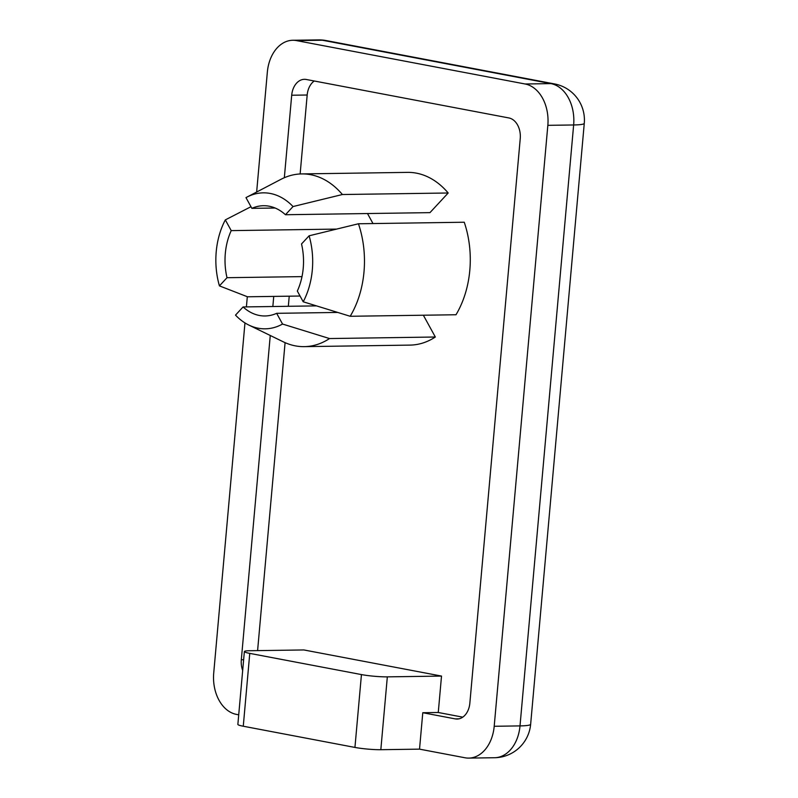 <?xml version="1.0" encoding="UTF-8"?>
<svg xmlns="http://www.w3.org/2000/svg" width="798" height="798" viewBox="0 0 798 798"><rect width="100%" height="100%" fill="white"/><g stroke="black" fill="none" stroke-linecap="round" stroke-linejoin="round"><path stroke-width="1.2" d="M303.21 301.784L350.192 316.277A86.374 61.496 -90.8 0 0 358.452 223.769L309.105 235.799A68 48.419 89.2 0 1 303.21 301.784L297.325 291.051A55.132 39.252 -90.8 0 0 301.524 243.969L309.105 235.799M350.192 316.277L455.997 314.751A86.374 61.496 89.2 0 0 464.256 222.233L358.452 223.769M293.036 206.552L342.392 194.522A86.374 61.496 -90.8 0 0 301.724 173.914A86.374 61.496 -90.8 0 0 281.016 179.301L246.981 197.086A68 48.419 89.2 0 1 293.036 206.552L285.455 214.732A55.132 39.252 -90.8 0 0 263.47 205.714A55.132 39.252 -90.8 0 0 251.879 208.358L245.984 197.625A68 48.419 89.2 0 1 246.981 197.086M275.13 208.019L251.879 208.358M300.048 296.028L247.5 296.786L219.43 285.884A68 48.419 89.2 0 1 225.325 219.889L250.971 206.712M225.325 219.889L231.221 230.622A55.132 39.252 -90.8 0 0 227.011 277.704L219.43 285.884M301.993 276.617L227.011 277.704M248.836 325.065L283.37 341.863A86.374 61.496 -90.8 0 0 304.228 346.641A86.374 61.496 -90.8 0 0 329.534 338.551L282.552 324.048A68 48.419 89.2 0 1 248.836 325.065A68 48.419 89.2 0 1 235.5 315.12L243.081 306.951A55.132 39.252 -90.8 0 0 265.066 315.968A55.132 39.252 -90.8 0 0 276.657 313.325L282.552 324.048M423.359 315.22L435.329 337.015L329.534 338.551M337.684 312.437L276.657 313.325M316.437 305.883L243.081 306.951M435.329 337.015A86.374 61.496 89.2 0 1 410.022 345.105L304.228 346.641M336.527 229.096L231.221 230.622M367.489 213.535L372.995 223.56M301.724 173.914L407.529 172.378A86.374 61.496 89.2 0 1 448.187 192.996L429.962 212.637L285.455 214.732M448.187 192.996L342.392 194.522M244.368 651.567L237.864 724.404A18.374 1.865 5.1 0 0 243.27 726.23L249.764 653.382A18.374 1.865 -174.9 0 1 244.368 651.567A18.374 1.865 -174.9 0 1 249.684 650.729L303.878 649.951L441.513 676.076L387.329 676.864A18.374 1.865 -174.9 0 1 361.444 674.579L354.94 747.427A18.374 1.865 5.1 0 0 380.826 749.701L387.329 676.864M249.764 653.382L361.444 674.579M441.513 676.076L438.262 712.494L422.78 712.724L419.529 749.142L380.826 749.701M354.94 747.427L243.27 726.23M438.262 712.494L462.78 717.153M314.252 80.997A18.374 13.087 -90.8 0 0 307.18 95.012L300.138 173.964M289.225 296.178L288.327 306.292M285.086 342.651L257.594 650.619M284.337 177.705L291.699 95.231A18.374 13.087 89.2 0 1 304.417 79.321A18.374 13.087 89.2 0 1 306.312 79.491L508.875 117.944A18.374 13.087 89.2 0 1 520.236 138.623L469.852 703.138A18.374 13.087 89.2 0 1 457.134 719.048A18.374 13.087 89.2 0 1 455.249 718.888L422.78 712.724M256.647 192.029L267.35 72.099A36.758 26.174 89.2 0 1 292.796 40.269A36.758 26.174 89.2 0 1 296.577 40.608L525.114 83.99A36.758 26.174 89.2 0 1 547.837 125.336L494.201 726.28A36.758 26.174 89.2 0 1 468.765 758.1A36.758 26.174 89.2 0 1 464.985 757.771L419.529 749.142M242.672 670.49A18.374 13.087 89.2 0 1 241.315 659.756L270.263 335.479M272.846 306.512L273.744 296.407M238.722 714.818L236.437 714.39A36.758 26.174 89.2 0 1 213.724 673.033L244.966 322.921M246.402 306.901L247.31 296.716M459.02 718.828L455.249 718.888M494.201 726.28L520.007 725.901A36.758 3.721 5.1 0 0 530.65 724.245L584.276 123.301A36.758 3.721 -174.9 0 1 573.642 124.967L520.007 725.901A36.758 26.174 89.2 0 1 494.57 757.731A36.758 36.758 0 0 0 530.65 724.245M525.114 83.99L550.919 83.61A36.758 25.536 -79.3 0 1 554.52 83.93L325.983 40.538A36.758 25.536 100.7 0 0 322.382 40.229L550.919 83.61A36.758 26.174 89.2 0 1 573.642 124.967L547.837 125.336M325.983 40.538A36.758 36.758 0 0 0 318.601 39.9A36.758 26.174 89.2 0 1 322.382 40.229L296.577 40.608M243.639 659.717L241.315 659.756M307.18 95.012L291.699 95.231M584.276 123.301A36.758 36.758 0 0 0 554.52 83.93M494.57 757.731L468.765 758.1M318.601 39.9L292.796 40.269"/></g></svg>
